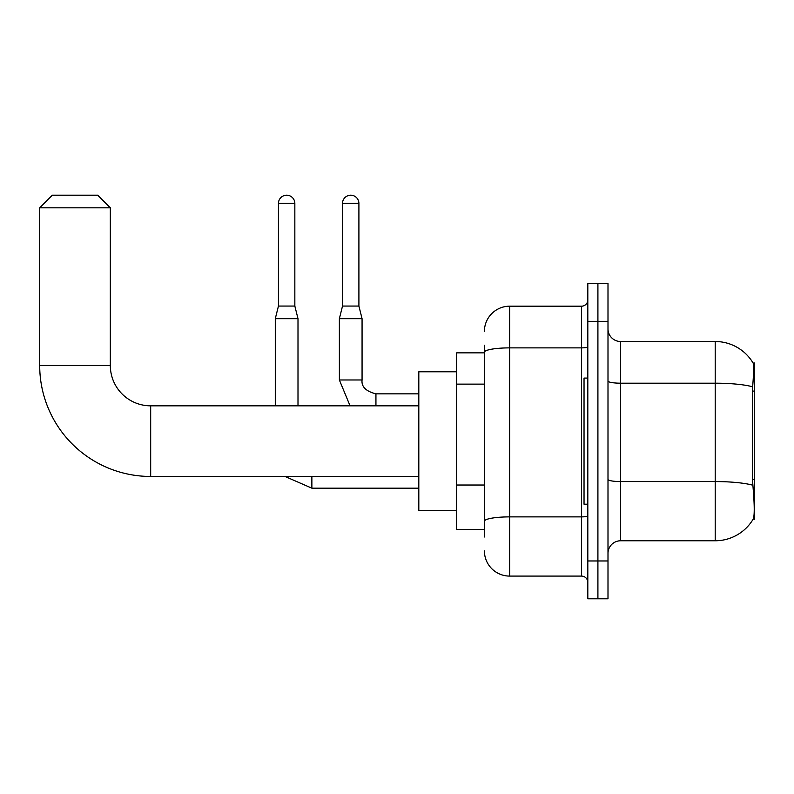<?xml version="1.0" encoding="UTF-8"?>
<svg xmlns="http://www.w3.org/2000/svg" width="794" height="794" viewBox="0 0 794 794"><rect width="100%" height="100%" fill="white"/><g stroke="black" fill="none" stroke-linecap="round" stroke-linejoin="round"><path stroke-width="1.19" d="M754.3 479.368L752.474 479.368L753.278 490.325C754.548 506.125 754.548 515.673 753.278 518.958L754.3 519.336L754.3 362.947L753.149 363.106A44.146 44.146 0 0 0 715.205 341.509A44.146 44.146 0 0 1 753.059 362.947A44.146 44.146 0 0 0 715.205 341.509L620.61 341.509A12.615 12.615 0 0 1 607.996 328.895A12.615 12.615 0 0 0 620.61 341.509L620.61 540.774A12.615 12.615 0 0 0 607.996 553.388M484.4 376.555L484.4 345.291L484.4 352.854L456.659 352.854L456.659 529.429L484.4 529.429M753.278 518.958A44.146 44.146 0 0 1 715.205 540.774L620.61 540.774M597.912 560.961L597.912 598.795L607.996 598.795L607.996 560.961L597.912 560.961L597.912 598.795L587.818 598.795L587.818 560.961L597.912 560.961L597.912 321.332L597.912 560.961M587.818 560.961L587.818 283.488L597.912 283.488L597.912 321.332L597.912 283.488L607.996 283.488L607.996 560.961M752.474 479.368L752.652 386.807C753.744 373.081 753.913 365.19 753.149 363.106A44.146 44.146 0 0 0 715.205 341.509L715.205 383.194L620.61 383.194A12.615 2.193 0 0 1 607.996 381.001M484.4 536.992L484.4 345.291M484.4 331.416A25.219 25.219 0 0 1 509.629 306.196L509.629 576.087L581.516 576.087L581.516 306.196A6.302 6.302 0 0 0 587.818 299.884M509.629 306.196L581.516 306.196M484.4 525.648L484.4 492.588M587.818 582.399A6.302 6.302 0 0 0 581.516 576.087M509.629 576.087A25.219 25.219 0 0 1 484.4 550.867M587.818 378.083L584.037 378.083L584.037 504.2L587.818 504.2M418.815 476.46L150.681 476.46L150.681 405.833A40.355 40.355 0 0 1 110.326 365.468L110.326 207.82L39.7 207.82L52.315 195.205L97.712 195.205L110.326 207.82M150.681 476.46A110.981 110.981 0 0 1 39.7 365.468L39.7 207.82M418.815 405.833L150.681 405.833A40.355 40.355 0 0 1 110.326 365.468L39.7 365.468M456.659 371.781L418.815 371.781L418.815 510.512L456.659 510.512M294.842 306.067L278.446 306.067L278.446 203.403A8.198 8.198 0 0 1 286.644 195.205A8.198 8.198 0 0 1 294.842 203.403L294.842 306.067L297.998 318.682L297.998 405.833M275.29 405.833L275.29 318.682L297.998 318.682M358.908 306.067L342.512 306.067L342.512 203.403A8.198 8.198 0 0 1 350.71 195.205A8.198 8.198 0 0 1 358.908 203.403L358.908 306.067L362.064 318.682L362.064 379.979C361.3 386.698 365.925 391.323 375.939 393.844L375.939 393.874M375.939 405.833L375.939 393.844C365.925 391.323 361.3 386.698 362.064 379.979L339.385 379.979L339.366 318.682L362.064 318.682M754.3 391.085L752.474 391.085M484.4 384.127L456.659 384.127M484.4 485.025L456.659 485.025M715.205 540.774L715.205 383.194A44.146 7.662 180 0 1 752.652 386.807M752.791 485.213A44.146 7.662 180 0 0 715.205 481.571L620.61 481.571A12.615 2.193 0 0 1 607.996 479.377M607.996 321.332L587.818 321.332M587.818 515.792A6.302 1.092 0 0 1 581.516 516.884L509.629 516.884A25.219 4.377 180 0 0 484.4 521.261M484.4 352.258A25.219 4.377 180 0 1 509.629 347.881L581.516 347.881A6.302 1.092 0 0 0 587.818 346.789M418.815 488.181L311.873 488.181L285.026 476.46L311.873 488.181L311.873 476.46M278.446 203.403L294.842 203.403M342.512 203.403L358.908 203.403M278.446 306.067L275.29 318.682M339.366 379.979L350.065 405.833M418.815 393.844L375.939 393.844C365.925 391.323 361.3 386.698 362.064 379.979M342.512 306.067L339.366 318.682"/></g></svg>

